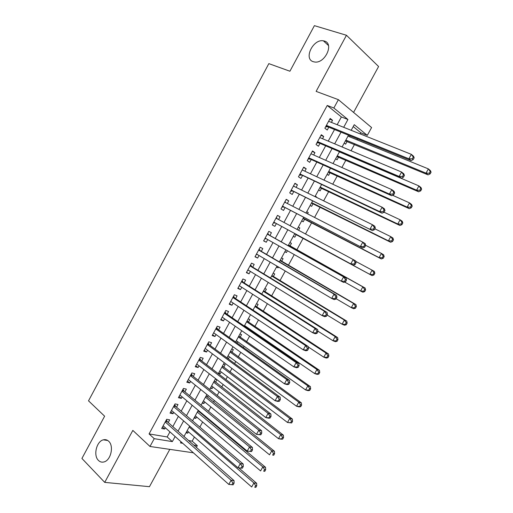 <?xml version="1.0" encoding="UTF-8"?>
<svg xmlns="http://www.w3.org/2000/svg" width="513" height="513" viewBox="0 0 513 513"><rect width="100%" height="100%" fill="white"/><g stroke="black" fill="none" stroke-linecap="round" stroke-linejoin="round"><path stroke-width="0.77" d="M108.718 441.295C114.123 445.989 110.853 460.411 103.992 461.931C101.875 462.495 100.022 461.982 98.425 460.398C93.084 455.473 96.547 441.225 103.376 439.833C105.383 439.333 107.166 439.821 108.718 441.295M324.396 41.053C334.438 43.534 324.934 63.868 314.623 62.002L313.276 61.695C303.356 58.912 313.103 38.764 323.382 40.822L324.396 41.053M188.637 440.558L192.157 441.148L197.3 445.669L196.37 447.381M193.388 452.812L149.995 446.47L154.233 438.666L172.33 441.61L175.119 436.499M353.566 112.418L378.594 66.517L346.461 35.269L314.398 25.65L289.916 71.23L268.838 63.631L88.525 400.839L104.626 416.197L81.926 458.455L104.723 482.38L149.463 486.683L169.758 449.459M337.163 124.704L341.376 116.958L327.236 105.466L333.86 108.006L338.388 99.669L371.592 127.557L367.314 135.361L354.252 124.685L351.187 130.308M360.248 133.931L360.863 132.796L367.314 135.361M192.157 441.148L194.401 437.05M199.852 427.085L202.622 422.032M205.328 417.075L205.655 416.479M208.502 411.272L210.862 406.963M213.523 402.096L214.389 400.518M217.185 395.408L219.128 391.855M221.744 387.078L223.149 384.506M225.887 379.498L227.419 376.696M229.984 372.008L231.934 368.443M234.621 363.537L235.736 361.498M238.256 356.894L240.751 352.335M243.38 347.525L244.079 346.249M246.548 341.741L249.594 336.169M252.165 331.469L252.447 330.956M254.865 326.537L258.462 319.958M263.207 311.295L267.363 303.69M271.569 296.001L276.295 287.37M279.963 280.662L285.247 271.005M288.383 265.279L294.231 254.583M296.822 249.844L303.17 238.244M305.504 233.979L311.66 222.732M314.559 217.435L320.17 207.175M323.632 200.839L328.711 191.567M332.745 184.193L337.272 175.914M341.882 167.494L345.865 160.21M351.046 150.739L354.483 144.467M357.016 139.831L357.535 138.882M168.206 422.532L169.662 419.852L166.693 419.281L161.678 428.496L164.673 429.035L165.353 427.784M176.543 407.207L178.005 404.52L175.061 403.878L170.034 413.125L172.996 413.728L173.74 412.362M184.898 391.829L186.366 389.136L183.455 388.431L178.415 397.71L181.346 398.37L182.147 396.895M193.286 376.414L194.754 373.708L191.875 372.938L186.815 382.243L189.72 382.974L190.586 381.377M201.699 360.947L203.174 358.234L200.32 357.401L195.248 366.731L198.121 367.526L199.05 365.814M210.131 345.429L211.612 342.71L208.791 341.812L203.706 351.168L206.547 352.027L207.541 350.199M218.596 329.865L220.077 327.14L217.288 326.172L212.183 335.56L214.992 336.49L216.056 334.54M227.079 314.257L228.567 311.519L225.81 310.487L220.693 319.907L223.469 320.901L224.598 318.829M235.595 298.604L237.089 295.86L234.358 294.757L229.228 304.203L231.972 305.261L233.165 303.074M244.137 282.894L245.631 280.143L242.938 278.969L237.788 288.447L240.501 289.576L241.758 287.267M252.697 267.145L254.204 264.381L251.537 263.143L246.375 272.647L249.055 273.846L250.376 271.415M261.29 251.344L262.797 248.574L260.168 247.26L254.987 256.795L257.635 258.065L259.027 255.512M269.909 235.493L271.422 232.71L268.825 231.331L263.624 240.898L266.247 242.232L267.703 239.558M278.578 219.545L280.072 216.807L277.507 215.357L272.294 224.951L274.878 226.355L276.392 223.572M287.318 203.481L288.748 200.846L286.216 199.326L280.989 208.951L283.542 210.426L285.055 207.637M296.078 187.367L297.45 184.84L294.956 183.25L289.71 192.901L292.224 194.453L293.75 191.65M304.869 171.201L306.184 168.783L303.715 167.123L298.457 176.805L300.939 178.421L302.471 175.613M313.687 154.984L314.937 152.675L312.507 150.944L307.229 160.659L309.685 162.345L311.218 159.53M322.53 138.722L323.722 136.522L321.324 134.72L316.034 144.461L318.451 146.224L319.99 143.396M344.21 143.082L345.615 144.159L347.109 141.421M349.622 136.817L350.135 135.874M335.656 158.741L337.079 159.78L338.574 157.049M327.127 174.362L328.57 175.356L330.058 172.631M318.624 189.932L320.086 190.881L321.574 188.168M315.142 196.312L316.701 197.082L316.54 197.377M310.153 205.45L311.635 206.361L313.11 203.655M306.71 211.754L308.255 212.542L307.543 213.844M301.702 220.93L303.202 221.796L304.677 219.102M298.303 227.144L299.836 227.958L298.579 230.266M294.795 237.186L293.276 236.358L294.795 237.186L296.264 234.499M284.907 251.678L286.414 252.531L287.408 250.716M289.973 246.016L291.442 243.329L289.909 242.521M276.571 266.946L278.059 267.831L278.501 267.017M281.605 261.335L283.067 258.655L281.522 257.885M273.262 276.603L274.724 273.936L273.153 273.205M264.945 291.833L266.401 289.172L264.811 288.479M256.654 307.011L258.103 304.356L256.5 303.709M245.714 327.037L245.99 326.531M248.388 322.145L249.831 319.503L248.209 318.894M237.006 342.985L237.699 341.716M240.142 337.24L241.585 334.604L239.937 334.034M227.047 357.638L228.439 358.67L229.426 356.849M231.921 352.284L233.357 349.654L231.696 349.122M218.878 372.598L220.25 373.65L221.186 371.944M223.726 367.289L225.162 364.666L223.476 364.172M210.734 387.514L212.087 388.591L212.966 386.988M215.556 382.249L216.948 379.697M202.609 402.391L203.956 403.487L204.77 401.993M207.406 397.165L208.265 395.594M194.517 417.216L195.838 418.339L196.601 416.954M199.288 412.035L199.608 411.439M360.863 132.796L353.22 126.583M315.232 196.146L316.701 197.082M306.768 211.651L308.255 212.542M298.329 227.105L299.836 227.958M284.875 251.742L286.414 252.531M276.494 267.081L278.059 267.831M261.758 294.071L268.261 282.426M227.753 358.459L228.439 358.67M218.557 373.182L220.25 373.65M215.287 379.178L216.807 379.588M210.381 388.161L212.087 388.591M202.225 403.096L203.956 403.487M194.094 417.986L195.838 418.339M185.988 432.837L187.752 433.152L188.451 431.869M327.236 105.466L149.071 433.915L167.167 436.954L169.931 431.875M172.81 426.592L178.377 416.364M181.198 411.176L186.847 400.807M189.618 395.715L195.344 385.199M198.063 380.21L203.866 369.546M206.527 364.653L212.414 353.848M215.024 349.052L220.988 338.093M223.546 333.399L229.593 322.299M232.094 317.694L238.218 306.447M240.668 301.952L246.875 290.55M249.267 286.151L255.557 274.602M257.892 270.306L264.266 258.603M266.548 254.41L272.999 242.559M275.224 238.468L281.752 226.477M283.958 222.43L290.48 210.445M292.756 206.271L299.239 194.369M301.58 190.06L308.018 178.235M310.436 173.798L316.829 162.057M319.317 157.485L325.665 145.82M328.224 141.12L334.527 129.539M331.404 122.402L332.539 120.318L330.173 118.439L324.864 128.212L327.249 130.046L328.788 127.211M149.995 446.47L132.829 430.401L104.723 482.38M149.071 433.915L154.233 438.666M346.461 35.269L316.123 91.385L338.388 99.669M181.076 441.821L180.473 442.937L182.737 443.303M193.786 445.098L197.3 445.669M348.507 135.214L342.088 146.962M339.484 151.733L333.027 163.564M330.494 168.2L323.985 180.114M321.529 184.616L314.982 196.607M312.59 200.981L305.998 213.055M303.683 217.294L297.046 229.446M294.808 233.55L288.165 245.714M285.901 249.863L279.335 261.886M277.014 266.138L270.531 278.001M259.321 298.534L253.012 310.096M250.517 314.655L244.291 326.063M241.745 330.725L235.595 341.985M232.998 346.743L226.932 357.85M224.277 362.717L218.294 373.676M215.582 378.639L209.682 389.444M206.919 394.51L201.096 405.167M198.274 410.329L192.535 420.84M189.663 426.098L184 436.467M343.684 127.307L347.929 119.51L333.86 108.006M178.017 431.183L183.628 420.891M186.469 415.671L192.163 405.238M194.953 400.114L200.724 389.527M203.462 384.506L209.317 373.772M211.997 368.847L217.929 357.971M220.564 353.143L226.573 342.12M229.151 337.387L235.243 326.217M237.763 321.587L243.938 310.262M246.407 305.735L252.665 294.263M255.076 289.839L261.412 278.213M263.772 273.884L270.191 262.105M272.493 257.885L279.001 245.951M281.246 241.835L287.825 229.766M290.044 225.694L296.623 213.626M298.912 209.426L305.447 197.441M307.813 193.106L314.302 181.204M316.739 176.735L323.184 164.91M325.691 160.312L332.091 148.571M334.668 143.839L341.03 132.181M341.376 116.958L347.929 119.51M167.167 436.954L172.33 441.61M329.756 119.208L332.539 120.318M186.437 432.004L187.752 433.152M320.971 135.368L323.722 136.522M312.218 151.482L314.937 152.675M303.491 167.539L306.184 168.783M294.789 183.551L297.45 184.84M286.119 199.512L288.748 200.846M277.469 215.422L280.072 216.807M272.294 224.944L274.878 226.355M263.695 240.777L266.247 242.232M255.115 256.564L257.635 258.065M246.561 272.3L249.055 273.846M238.038 287.985L240.501 289.576M229.535 303.625L231.972 305.261M221.065 319.221L223.469 320.901M212.619 334.765L214.992 336.49M204.193 350.264L206.547 352.027M195.799 365.718L198.121 367.526M187.425 381.121L189.72 382.974M179.082 396.478L181.346 398.37M170.758 411.792L172.996 413.728M162.467 427.053L164.673 429.035M326.262 125.634L327.756 126.788L411.118 160.633L408.912 158.78L326.409 125.364M412.317 158.825L408.912 158.78L411.362 154.355L413.555 156.234L414.177 157.799L413.298 157.055L412.317 158.825L413.196 159.569L414.177 157.799M328.628 121.292L411.362 154.355L413.298 157.055M327.756 126.788L325.614 126.833M411.118 160.633L413.196 159.569M345.384 140.928L428.066 174.875L426.014 173.15L428.381 168.892L347.994 136.15M345.845 140.087L426.014 173.15L429.31 173.202L430.125 173.894L431.074 172.195L430.26 171.496L429.31 173.202M430.26 171.496L428.381 168.892L430.426 170.637L431.074 172.195M430.125 173.894L428.066 174.875M317.451 141.844L318.964 142.954L401.39 178.216L399.14 176.446L317.573 141.62M402.532 176.498L399.14 176.446L401.583 172.035L403.821 173.824L404.404 175.446L403.513 174.734L402.532 176.498L403.43 177.209L404.404 175.446M319.779 137.561L401.583 172.035L403.513 174.734M318.964 142.954L316.842 142.973M401.39 178.216L403.43 177.209M308.672 158.01L310.205 159.075L391.695 195.735L389.405 194.049L308.768 157.831M392.785 194.119L389.405 194.049L391.836 189.65L394.119 191.355L394.67 193.035L393.76 192.356L392.785 194.119L393.695 194.793L394.67 193.035M310.968 153.785L391.836 189.65L393.76 192.356M310.205 159.075L308.101 159.056M311.096 153.547L311.423 153.983M391.695 195.735L393.695 194.793M299.913 174.119L382.031 213.19L379.703 211.593L299.99 173.984M383.07 211.67L379.703 211.593L382.127 207.214L384.449 208.836L384.968 210.567L384.038 209.92L383.07 211.67L384 212.318L384.968 210.567M302.183 169.95L382.127 207.214L384.038 209.92M301.471 175.145L299.387 175.093M302.369 169.598L302.856 170.265M382.031 213.19L384 212.318M291.185 190.182L372.406 230.594L291.237 190.092M373.381 229.17L370.033 229.074L372.444 224.713L374.811 226.246L375.292 228.035L374.349 227.426L373.381 229.17L374.33 229.779L375.292 228.035M293.423 186.072L372.444 224.713L374.349 227.426M292.763 191.157L290.698 191.08M293.673 185.603L294.315 186.508M372.406 230.594L374.33 229.779M336.868 156.529L418.659 191.798L416.569 190.156L418.929 185.911L339.407 151.88M337.265 155.805L416.569 190.156L419.852 190.22L420.686 190.874L421.628 189.182L420.795 188.521L419.852 190.22M420.795 188.521L418.929 185.911L421.013 187.572L421.628 189.182M420.686 190.874L418.659 191.798M328.371 172.086L409.284 208.669L407.155 207.105L409.509 202.872L392.631 195.293M328.711 171.464L407.155 207.105L410.426 207.175L411.272 207.803L412.215 206.117L411.368 205.482L410.426 207.175M411.368 205.482L409.509 202.872L411.625 204.456L412.215 206.117M411.272 207.803L409.284 208.669M319.9 187.591L399.941 225.483L397.774 223.995L400.114 219.776L384.051 212.222M320.183 187.085L397.774 223.995L401.025 224.085L401.891 224.681L402.827 222.995L401.968 222.392L401.025 224.085M401.968 222.392L400.114 219.776L402.275 221.283L402.827 222.995M401.891 224.681L399.941 225.483M311.462 203.058L390.624 242.245L388.418 240.834L390.752 236.628L374.862 228.811M311.68 202.654L388.418 240.834L391.663 240.93L392.541 241.501L393.477 239.821L392.599 239.25L391.663 240.93M392.599 239.25L390.752 236.628L392.952 238.058L393.477 239.821M392.541 241.501L390.624 242.245M282.483 206.194L362.806 247.933L282.509 206.149M363.73 246.606L360.389 246.503L362.8 242.149L365.205 243.604L365.654 245.445L364.698 244.868L363.73 246.606L364.692 247.183L365.654 245.445M284.689 202.135L362.8 242.149L364.698 244.868M284.08 207.13L282.041 207.015M285.004 201.558L285.792 202.699M362.806 247.933L364.692 247.183M303.042 218.474L381.339 258.95L379.094 257.616L381.422 253.428L365.622 245.304M303.202 218.179L379.094 257.616L382.326 257.725L383.224 258.263L384.154 256.59L383.256 256.051L382.326 257.725M383.256 256.051L381.422 253.428L383.653 254.781L384.154 256.59M383.224 258.263L381.339 258.95M275.43 223.046L353.239 265.221L273.814 222.155L275.43 223.046L273.403 222.905M354.111 263.99L350.789 263.868L353.188 259.533L355.631 260.905L356.054 262.797L355.073 262.252L354.111 263.99L355.092 264.528L356.054 262.797M275.988 218.153L353.188 259.533L355.073 262.252M276.36 217.461L277.328 218.878M353.239 265.221L355.092 264.528M294.648 233.845L372.079 275.603L369.802 274.346L372.117 270.165L355.733 261.374M295.308 233.979L369.802 274.346L373.022 274.468L373.932 274.968L374.862 273.301L373.951 272.794L373.022 274.468M373.951 272.794L372.117 270.165L374.394 271.441L374.862 273.301M373.932 274.968L372.079 275.603M345.525 281.817L346.48 280.092L345.486 279.579L344.531 281.31L345.525 281.817L343.704 282.445L341.216 281.175L265.144 238.109M344.531 281.31L341.216 281.175L343.601 276.853L346.089 278.142L268.953 234.954L267.748 233.319M267.305 234.127L343.601 276.853L345.486 279.579M266.33 238.782L264.798 238.744M346.48 280.092L346.089 278.142M344.736 282.092L360.536 291.018L362.851 286.857L365.16 288.056L288.556 244.996M364.672 289.486L363.749 291.153L364.672 291.628L365.596 289.96L364.672 289.486L362.851 286.857L288.428 245.233M364.672 291.628L362.858 292.198L360.536 291.018L363.749 291.153M365.16 288.056L365.596 289.96M335.983 299.047L336.938 297.328L335.925 296.847L334.976 298.572L335.983 299.047L334.207 299.618L331.674 298.425L256.5 254.018M334.976 298.572L331.674 298.425L334.053 294.122L336.579 295.328L260.347 250.786L259.155 249.126M258.655 250.043L334.053 294.122L335.925 296.847M257.455 254.583L256.218 254.538M336.938 297.328L336.579 295.328M336.162 298.733L351.302 307.64L353.611 303.491L355.958 304.613L280.207 260.29M355.426 306.12L354.502 307.781L355.445 308.23L356.362 306.569L355.426 306.12L353.611 303.491L280.021 260.63M355.445 308.23L353.662 308.743L351.302 307.64L354.502 307.781M355.958 304.613L356.362 306.569M326.48 316.22L327.429 314.501L326.403 314.059L325.454 315.777L326.48 316.22L324.735 316.726L322.164 315.617L247.882 269.876M325.454 315.777L322.164 315.617L324.537 311.327L327.102 312.455L251.768 266.574L250.594 264.888M250.03 265.914L324.537 311.327L326.403 314.059M248.619 270.332L247.664 270.28M327.429 314.501L327.102 312.455M327.127 315.046L342.1 324.203L344.396 320.067L346.782 321.119L271.884 275.539M346.211 322.703L345.287 324.363L346.243 324.774L347.16 323.119L346.211 322.703L344.396 320.067L271.64 275.981M346.243 324.774L344.492 325.236L342.1 324.203L345.287 324.363M346.782 321.119L347.16 323.119M317.002 333.335L317.951 331.622L316.912 331.206L315.963 332.918L317.002 333.335L315.296 333.783L312.686 332.751L239.289 285.683M315.963 332.918L312.686 332.751L315.053 328.474L317.656 329.526L243.207 282.31L242.053 280.598M241.431 281.74L315.053 328.474L316.912 331.206M239.815 286.023L239.135 285.972M317.951 331.622L317.656 329.526M317.887 331.154L332.931 340.715L335.22 336.592L337.637 337.567L263.579 290.736M337.022 339.234L336.105 340.882L337.073 341.267L337.99 339.619L337.022 339.234L335.22 336.592L263.278 291.288M337.073 341.267L335.355 341.671L332.931 340.715L336.105 340.882M337.637 337.567L337.99 339.619M307.563 350.392L308.505 348.686L307.447 348.301L306.505 350.007L307.563 350.392L305.889 350.777L303.241 349.828L230.722 301.445M306.505 350.007L303.241 349.828L305.601 345.563L308.236 346.531L234.678 298.002L233.543 296.257M232.864 297.508L305.601 345.563L307.447 348.301M231.036 301.657L230.632 301.618M308.505 348.686L308.236 346.531M308.287 346.948L323.786 357.176L326.069 353.066L328.525 353.97L255.301 305.895M327.865 355.708L326.948 357.356L327.935 357.708L328.846 356.067L327.865 355.708L326.069 353.066L254.948 306.55M327.935 357.708L326.249 358.061L323.786 357.176L326.948 357.356M328.525 353.97L328.846 356.067M298.149 367.391L299.092 365.692L298.021 365.339L297.078 367.039L298.149 367.391L296.514 367.718L293.827 366.853L222.187 317.156M297.078 367.039L293.827 366.853L296.174 362.601L298.855 363.486L226.175 313.642L225.053 311.878M224.316 313.238L296.174 362.601L298.021 365.339M299.092 365.692L298.855 363.486M244.566 325.556L314.668 373.586L316.944 369.488L319.439 370.315L247.048 321.01M318.733 372.13L317.823 373.772L318.823 374.099L319.734 372.457L318.733 372.13L316.944 369.488L246.638 321.76M318.823 374.099L317.175 374.394L314.668 373.586L317.823 373.772M319.439 370.315L319.734 372.457M236.288 340.715L305.588 389.938L307.851 385.853L310.384 386.603L238.821 336.073M309.634 388.501L308.723 390.136L309.737 390.431L310.647 388.803L309.634 388.501L307.851 385.853L238.359 336.932M309.737 390.431L308.121 390.669L305.588 389.938L308.723 390.136M310.384 386.603L310.647 388.803M228.035 355.83L296.527 406.238L298.79 402.166L301.355 402.846L230.619 351.097M300.567 404.821L299.656 406.45L300.689 406.713L301.593 405.09L300.567 404.821L298.79 402.166L230.1 352.053M300.689 406.713L299.105 406.899L296.527 406.238L299.656 406.45M301.355 402.846L301.593 405.09M288.774 384.333L289.71 382.64L288.62 382.32L287.684 384.019L288.774 384.333L287.171 384.603L284.446 383.814L213.671 332.822M287.684 384.019L284.446 383.814L286.786 379.575L289.505 380.389L217.704 329.231L216.595 327.441M215.8 328.91L286.786 379.575L288.62 382.32M289.71 382.64L289.505 380.389M279.425 401.224L280.354 399.537L279.258 399.249L278.322 400.935L279.425 401.224L277.854 401.429L275.09 400.724L205.187 348.442M278.322 400.935L275.09 400.724L277.424 396.498L280.181 397.229L209.253 344.781L208.163 342.966M207.303 344.544L277.424 396.498L279.258 399.249M280.354 399.537L280.181 397.229M270.107 418.05L271.037 416.37L269.921 416.114L268.985 417.8L270.107 418.05L268.575 418.204L265.772 417.569L196.723 364.012M268.985 417.8L265.772 417.569L268.1 413.363L270.89 414.017L200.827 360.273L199.756 358.44M198.839 360.12L268.1 413.363L269.921 416.114M271.037 416.37L270.89 414.017M219.808 370.893L287.504 422.488L289.755 418.428L292.359 419.038L222.437 366.077M291.525 421.083L290.621 422.706L291.66 422.943L292.564 421.327L291.525 421.083L289.755 418.428L221.866 367.135M291.66 422.943L287.504 422.488L290.621 422.706M292.359 419.038L292.564 421.327M260.822 434.825L261.745 433.152L260.617 432.927L259.687 434.607L260.822 434.825L256.481 434.364L188.29 379.53M259.687 434.607L256.481 434.364L258.802 430.17L261.63 430.747L192.426 375.728L191.368 373.862M190.4 375.657L258.802 430.17L260.617 432.927M261.745 433.152L261.63 430.747M211.606 385.917L278.508 438.686L280.752 434.639L283.388 435.171L214.287 381.012M282.509 437.294L281.611 438.916L282.669 439.122L283.567 437.506L282.509 437.294L280.752 434.639L213.652 382.166M282.669 439.122L281.15 439.199L278.508 438.686L281.611 438.916M283.388 435.171L283.567 437.506M251.562 451.549L252.486 449.875L251.344 449.683L250.415 451.357L251.562 451.549L247.221 451.107L179.883 395.004M250.415 451.357L247.221 451.107L249.536 446.926L252.402 447.426L184.052 391.13L183.013 389.245M181.98 391.143L249.536 446.926L251.344 449.683M252.486 449.875L252.402 447.426M203.424 400.897L269.537 454.826L271.775 450.799L274.449 451.26L206.149 395.908M273.532 453.46L272.634 455.069L273.705 455.249L274.596 453.639L273.532 453.46L271.775 450.799L205.469 397.158M273.705 455.249L272.634 455.069M274.449 451.26L274.596 453.639M242.341 468.209L243.258 466.548L242.098 466.381L241.174 468.048L242.341 468.209L237.994 467.792L171.496 410.432M241.174 468.048L237.994 467.792L240.296 463.624L243.207 464.047L175.702 406.488L174.683 404.577M173.593 406.578L240.296 463.624L242.098 466.381M243.258 466.548L243.207 464.047M195.273 415.831L260.598 470.921L262.829 466.901L265.535 467.298L198.044 410.753M264.573 469.568L263.682 471.178L264.766 471.325L265.657 469.722L264.573 469.568L262.829 466.901L197.306 412.106M264.766 471.325L263.682 471.178M265.535 467.298L265.657 469.722M233.146 484.823L234.063 483.163L232.883 483.028L231.966 484.689L233.146 484.823L228.798 484.419L163.14 425.809M231.966 484.689L228.798 484.419L231.094 480.264L234.037 480.61L167.379 421.801L166.372 419.865M165.231 421.968L231.094 480.264L232.883 483.028M234.063 483.163L234.037 480.61M187.142 430.721L251.684 486.965L253.909 482.957L256.647 483.278L238.801 467.901M255.647 485.625L254.756 487.228L255.852 487.35L256.744 485.747L255.647 485.625L253.909 482.957L189.169 427.002M255.852 487.35L254.756 487.228M256.647 483.278L256.744 485.747M326.133 125.877L327.211 126.711M346.089 140.998L345.57 140.594M317.335 142.069L318.426 142.87M308.563 158.209L309.672 158.979M300.984 175.036L299.829 174.279L300.939 175.036M291.102 190.342L292.237 191.048L291.102 190.342M337.56 156.612L337.035 156.221M329.057 172.176L328.525 171.804M320.587 187.694L320.041 187.341M312.135 203.174L311.583 202.827M284.702 202.109L285.138 202.366M282.406 206.335L283.561 207.008M303.709 218.596L303.151 218.269M276.032 218.063L277.2 218.718M273.743 222.276L274.917 222.918M267.388 233.973L268.568 234.588M267.324 234.101L268.953 234.954M265.112 238.173L266.292 238.782M289.024 245.483L288.453 245.188M258.776 249.831L259.969 250.415M258.693 249.978L260.347 250.786M280.669 260.784L280.092 260.501M250.184 265.638L251.389 266.196M250.094 265.805L251.768 266.574M272.339 276.045L271.749 275.776M241.617 281.4L242.841 281.926M241.52 281.586L243.207 282.31M264.028 291.256L263.438 290.999M233.082 297.11L234.319 297.604M232.966 297.316L234.678 298.002M255.75 306.421L255.147 306.178M224.566 312.776L225.816 313.238M224.444 313.001L226.175 313.642M247.49 321.542L246.881 321.318M239.257 336.618L238.641 336.406M231.049 351.649L230.427 351.45M216.082 328.391L217.345 328.827M215.947 328.634L217.704 329.231M207.624 343.96L208.9 344.364M207.476 344.223L209.253 344.781M199.185 359.478L200.48 359.857M199.038 359.76L200.827 360.273M222.86 366.635L222.232 366.455M190.778 374.952L192.086 375.298M190.618 375.253L192.426 375.728M214.697 381.582L214.068 381.415M182.397 390.38L183.718 390.694M182.224 390.701L184.052 391.13M206.559 396.478L205.925 396.325M174.035 405.764L175.369 406.046M173.856 406.097L175.702 406.488M198.448 411.336L197.8 411.195M165.705 421.096L167.052 421.353M165.513 421.449L167.379 421.801M323.382 40.822L328.455 45.503M103.376 439.833L107.704 440.487M326.185 125.775L327.39 126.711M317.374 141.998L318.56 142.87M308.589 158.164L309.756 158.979"/></g></svg>
